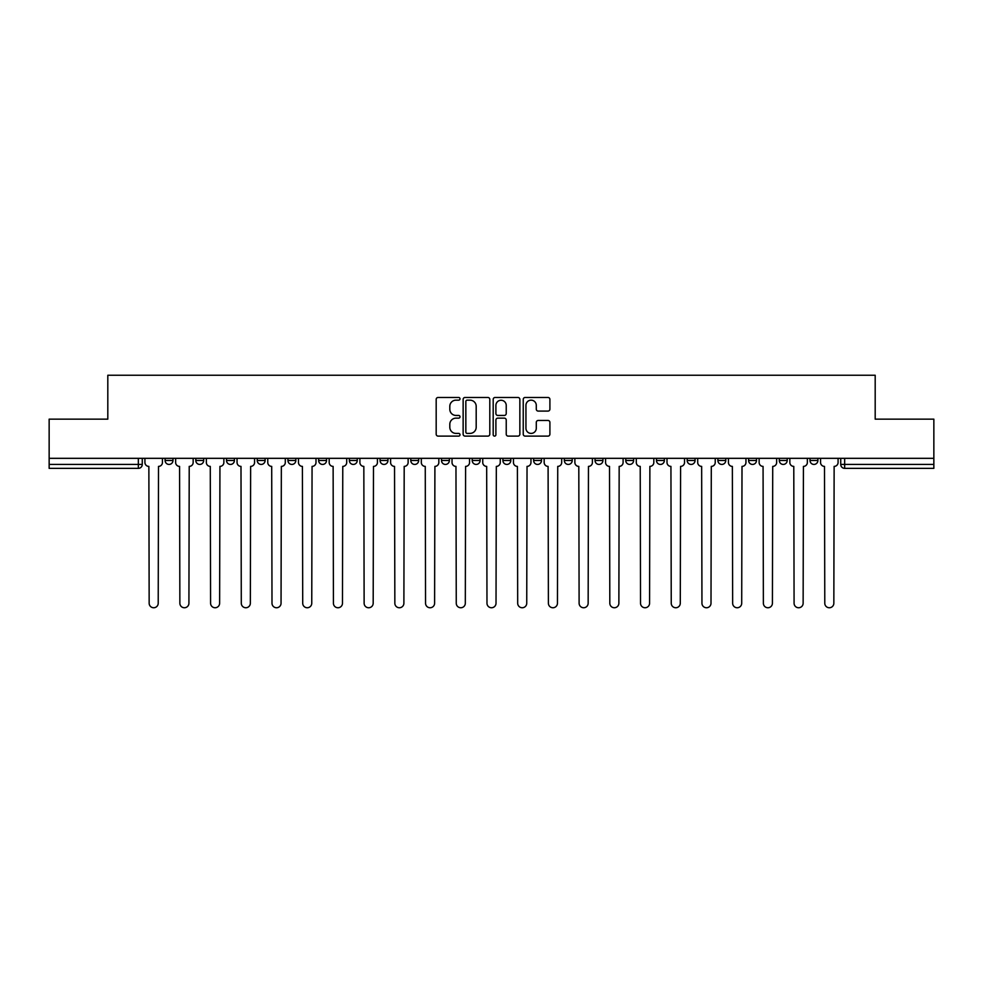 <?xml version="1.0" encoding="UTF-8"?>
<svg xmlns="http://www.w3.org/2000/svg" width="983" height="983" viewBox="0 0 983 983"><rect width="100%" height="100%" fill="white"/><g stroke="black" fill="none" stroke-linecap="round" stroke-linejoin="round"><path stroke-width="1.47" d="M460.007 398.815A1.352 1.352 0 0 0 458.656 397.464L438.123 397.464A1.929 1.929 0 0 0 436.182 399.405L436.182 434.179A1.929 1.929 0 0 0 438.123 436.108L458.656 436.108A1.352 1.352 0 0 0 460.007 434.756A1.352 1.352 0 0 0 458.656 433.405L455.989 433.405A6.181 6.181 0 0 1 449.809 427.224L449.809 424.324A6.181 6.181 0 0 1 455.989 418.144L458.656 418.144A1.352 1.352 0 0 0 460.007 416.792A1.352 1.352 0 0 0 458.656 415.44L455.989 415.44A6.181 6.181 0 0 1 449.809 409.26L449.809 406.36A6.181 6.181 0 0 1 455.989 400.167L458.656 400.167A1.352 1.352 0 0 0 460.007 398.815M779.31 460.499L779.31 458.324L779.31 460.499A3.932 3.932 0 0 0 783.254 464.431A3.932 3.932 0 0 1 779.31 460.499L787.186 460.499A3.932 3.932 0 0 1 783.254 464.431A3.932 3.932 0 0 0 787.186 460.499L787.186 458.324L787.186 460.499M502.915 458.324L502.915 460.499L510.791 460.499A3.932 3.932 0 0 1 506.859 464.431A3.932 3.932 0 0 1 502.915 460.499L502.915 458.324M410.783 458.324L410.783 460.499L418.66 460.499A3.932 3.932 0 0 1 414.728 464.431A3.932 3.932 0 0 1 410.783 460.499L410.783 458.324M349.37 458.324L349.37 460.499L357.234 460.499A3.932 3.932 0 0 1 353.302 464.431A3.932 3.932 0 0 1 349.37 460.499L349.37 458.324M318.652 458.324L318.652 460.499L326.528 460.499A3.932 3.932 0 0 1 322.596 464.431A3.932 3.932 0 0 1 318.652 460.499L318.652 458.324M257.239 458.324L257.239 460.499L265.103 460.499A3.932 3.932 0 0 1 261.171 464.431A3.932 3.932 0 0 1 257.239 460.499L257.239 458.324M547.973 411.091A1.929 1.929 0 0 0 549.902 409.161L549.902 399.405A1.929 1.929 0 0 0 547.973 397.464L525.168 397.464A1.929 1.929 0 0 0 523.239 399.405L523.239 434.179A1.929 1.929 0 0 0 525.168 436.108L547.973 436.108A1.929 1.929 0 0 0 549.902 434.179L549.902 422.395A1.929 1.929 0 0 0 547.973 420.466L538.217 420.466A1.929 1.929 0 0 0 536.288 422.395L536.288 428.244A5.173 5.173 0 0 1 531.115 433.405A5.173 5.173 0 0 1 525.942 428.244L525.942 405.34A5.173 5.173 0 0 1 531.115 400.167A5.173 5.173 0 0 1 536.288 405.34L536.288 409.161A1.929 1.929 0 0 0 538.217 411.091L547.973 411.091M49.15 458.324L49.15 419.151L107.811 419.151L107.811 375.248L875.189 375.248L875.189 419.151L933.85 419.151L933.85 458.324L49.15 458.324L49.15 464.431L142.265 464.431L142.265 458.324L142.265 464.431A3.932 3.932 0 0 1 138.333 468.363L49.15 468.363L49.15 464.431M489.804 399.405A1.929 1.929 0 0 0 487.875 397.464L465.07 397.464A1.929 1.929 0 0 0 463.14 399.405L463.14 434.179A1.929 1.929 0 0 0 465.07 436.108L487.875 436.108A1.929 1.929 0 0 0 489.804 434.179L489.804 399.405M495.125 397.464L517.93 397.464A1.929 1.929 0 0 1 519.86 399.405L519.86 434.179A1.929 1.929 0 0 1 517.93 436.108L508.162 436.108A1.929 1.929 0 0 1 506.233 434.179L506.233 420.073A1.929 1.929 0 0 0 504.304 418.144L497.828 418.144A1.929 1.929 0 0 0 495.899 420.073L495.899 434.756A1.352 1.352 0 0 1 494.547 436.108A1.352 1.352 0 0 1 493.196 434.756L493.196 399.405A1.929 1.929 0 0 1 495.125 397.464M840.735 458.324L840.735 464.431L933.85 464.431L933.85 468.363L844.667 468.363A3.932 3.932 0 0 1 840.735 464.431M933.85 458.324L933.85 464.431M810.029 458.324L810.029 460.499L817.893 460.499L817.893 458.324L817.893 460.499A3.932 3.932 0 0 1 813.961 464.431A3.932 3.932 0 0 1 810.029 460.499A3.932 3.932 0 0 0 813.961 464.431M748.604 458.324L748.604 460.499L756.48 460.499L756.48 458.324L756.48 460.499A3.932 3.932 0 0 1 752.536 464.431A3.932 3.932 0 0 1 748.604 460.499A3.932 3.932 0 0 0 752.536 464.431M725.761 460.499L725.761 458.324L725.761 460.499A3.932 3.932 0 0 1 721.829 464.431A3.932 3.932 0 0 1 717.897 460.499L725.761 460.499A3.932 3.932 0 0 1 721.829 464.431M717.897 458.324L717.897 460.499M695.055 458.324L695.055 460.499A3.932 3.932 0 0 1 691.123 464.431A3.932 3.932 0 0 1 687.178 460.499L695.055 460.499A3.932 3.932 0 0 1 691.123 464.431M687.178 458.324L687.178 460.499M664.348 458.324L664.348 460.499A3.932 3.932 0 0 1 660.404 464.431A3.932 3.932 0 0 1 656.472 460.499L664.348 460.499M656.472 458.324L656.472 460.499M633.63 458.324L633.63 460.499A3.932 3.932 0 0 1 629.698 464.431A3.932 3.932 0 0 1 625.766 460.499L633.63 460.499M625.766 458.324L625.766 460.499M602.923 458.324L602.923 460.499A3.932 3.932 0 0 1 598.991 464.431A3.932 3.932 0 0 1 595.047 460.499L602.923 460.499M595.047 458.324L595.047 460.499M572.217 458.324L572.217 460.499A3.932 3.932 0 0 1 568.272 464.431A3.932 3.932 0 0 1 564.34 460.499A3.932 3.932 0 0 0 568.272 464.431M564.34 458.324L564.34 460.499L572.217 460.499M541.498 458.324L541.498 460.499A3.932 3.932 0 0 1 537.566 464.431A3.932 3.932 0 0 1 533.634 460.499A3.932 3.932 0 0 0 537.566 464.431M533.634 458.324L533.634 460.499L541.498 460.499M510.791 458.324L510.791 460.499A3.932 3.932 0 0 1 506.859 464.431M480.085 458.324L480.085 460.499A3.932 3.932 0 0 1 476.141 464.431A3.932 3.932 0 0 1 472.209 460.499L480.085 460.499M472.209 458.324L472.209 460.499M449.366 458.324L449.366 460.499A3.932 3.932 0 0 1 445.434 464.431A3.932 3.932 0 0 1 441.502 460.499L449.366 460.499L449.366 458.324M441.502 458.324L441.502 460.499M418.66 458.324L418.66 460.499M387.953 458.324L387.953 460.499A3.932 3.932 0 0 1 384.009 464.431A3.932 3.932 0 0 1 380.077 460.499L387.953 460.499L387.953 458.324M380.077 458.324L380.077 460.499M357.234 458.324L357.234 460.499L357.234 458.324M326.528 460.499L326.528 458.324L326.528 460.499A3.932 3.932 0 0 1 322.596 464.431M295.822 458.324L295.822 460.499A3.932 3.932 0 0 1 291.877 464.431A3.932 3.932 0 0 1 287.945 460.499A3.932 3.932 0 0 0 291.877 464.431A3.932 3.932 0 0 0 295.822 460.499L295.822 458.324M287.945 458.324L287.945 460.499L295.822 460.499M265.103 458.324L265.103 460.499M234.396 458.324L234.396 460.499A3.932 3.932 0 0 1 230.464 464.431A3.932 3.932 0 0 1 226.52 460.499A3.932 3.932 0 0 0 230.464 464.431A3.932 3.932 0 0 0 234.396 460.499L226.52 460.499L226.52 458.324M195.814 458.324L195.814 460.499L203.69 460.499L203.69 458.324L203.69 460.499A3.932 3.932 0 0 1 199.746 464.431A3.932 3.932 0 0 1 195.814 460.499A3.932 3.932 0 0 0 199.746 464.431M165.107 458.324L165.107 460.499L172.971 460.499L172.971 458.324L172.971 460.499A3.932 3.932 0 0 1 169.039 464.431A3.932 3.932 0 0 1 165.107 460.499A3.932 3.932 0 0 0 169.039 464.431M138.333 458.324L138.333 468.363A3.932 3.932 0 0 0 142.265 464.431M467.195 400.167A1.352 1.352 0 0 0 465.844 401.531L465.844 432.053A1.352 1.352 0 0 0 467.195 433.405L469.997 433.405A6.181 6.181 0 0 0 476.19 427.224L476.19 406.36A6.181 6.181 0 0 0 469.997 400.167L467.195 400.167M506.233 405.438A5.173 5.173 0 0 0 501.06 400.265A5.173 5.173 0 0 0 495.899 405.438L495.899 413.511A1.929 1.929 0 0 0 497.828 415.44L504.304 415.44A1.929 1.929 0 0 0 506.233 413.511L506.233 405.438M144.919 458.324L144.919 462.465A3.932 3.932 0 0 0 148.863 466.397L149.158 603.218A4.522 4.522 0 0 0 153.68 607.752A4.522 4.522 0 0 0 158.214 603.218L158.509 466.397A3.932 3.932 0 0 0 162.441 462.465L162.441 458.324M175.638 458.324L175.638 462.465A3.932 3.932 0 0 0 179.57 466.397L179.864 603.218A4.522 4.522 0 0 0 184.399 607.752A4.522 4.522 0 0 0 188.92 603.218L189.215 466.397A3.932 3.932 0 0 0 193.159 462.465L193.159 458.324M206.344 458.324L206.344 462.465A3.932 3.932 0 0 0 210.276 466.397L210.583 603.218A4.522 4.522 0 0 0 215.105 607.752A4.522 4.522 0 0 0 219.627 603.218L219.934 466.397A3.932 3.932 0 0 0 223.866 462.465L223.866 458.324M237.05 458.324L237.05 462.465A3.932 3.932 0 0 0 240.995 466.397L241.29 603.218A4.522 4.522 0 0 0 245.811 607.752A4.522 4.522 0 0 0 250.346 603.218L250.64 466.397A3.932 3.932 0 0 0 254.572 462.465L254.572 458.324M267.769 458.324L267.769 462.465A3.932 3.932 0 0 0 271.701 466.397L271.996 603.218A4.522 4.522 0 0 0 276.53 607.752A4.522 4.522 0 0 0 281.052 603.218L281.347 466.397A3.932 3.932 0 0 0 285.291 462.465L285.291 458.324M298.476 458.324L298.476 462.465A3.932 3.932 0 0 0 302.408 466.397L302.715 603.218A4.522 4.522 0 0 0 307.237 607.752A4.522 4.522 0 0 0 311.758 603.218L312.066 466.397A3.932 3.932 0 0 0 315.998 462.465L315.998 458.324M329.182 458.324L329.182 462.465A3.932 3.932 0 0 0 333.126 466.397L333.421 603.218A4.522 4.522 0 0 0 337.943 607.752A4.522 4.522 0 0 0 342.477 603.218L342.772 466.397A3.932 3.932 0 0 0 346.704 462.465L346.704 458.324M359.901 458.324L359.901 462.465A3.932 3.932 0 0 0 363.833 466.397L364.128 603.218A4.522 4.522 0 0 0 368.662 607.752A4.522 4.522 0 0 0 373.184 603.218L373.479 466.397A3.932 3.932 0 0 0 377.423 462.465L377.423 458.324M390.607 458.324L390.607 462.465A3.932 3.932 0 0 0 394.539 466.397L394.847 603.218A4.522 4.522 0 0 0 399.368 607.752A4.522 4.522 0 0 0 403.89 603.218L404.197 466.397A3.932 3.932 0 0 0 408.129 462.465L408.129 458.324M421.314 458.324L421.314 462.465A3.932 3.932 0 0 0 425.258 466.397L425.553 603.218A4.522 4.522 0 0 0 430.075 607.752A4.522 4.522 0 0 0 434.609 603.218L434.904 466.397A3.932 3.932 0 0 0 438.836 462.465L438.836 458.324M452.033 458.324L452.033 462.465A3.932 3.932 0 0 0 455.965 466.397L456.259 603.218A4.522 4.522 0 0 0 460.794 607.752A4.522 4.522 0 0 0 465.315 603.218L465.61 466.397A3.932 3.932 0 0 0 469.555 462.465L469.555 458.324M482.739 458.324L482.739 462.465A3.932 3.932 0 0 0 486.671 466.397L486.978 603.218A4.522 4.522 0 0 0 491.5 607.752A4.522 4.522 0 0 0 496.022 603.218L496.329 466.397A3.932 3.932 0 0 0 500.261 462.465L500.261 458.324M513.445 458.324L513.445 462.465A3.932 3.932 0 0 0 517.39 466.397L517.685 603.218A4.522 4.522 0 0 0 522.206 607.752A4.522 4.522 0 0 0 526.741 603.218L527.035 466.397A3.932 3.932 0 0 0 530.967 462.465L530.967 458.324M544.164 458.324L544.164 462.465A3.932 3.932 0 0 0 548.096 466.397L548.391 603.218A4.522 4.522 0 0 0 552.925 607.752A4.522 4.522 0 0 0 557.447 603.218L557.742 466.397A3.932 3.932 0 0 0 561.686 462.465L561.686 458.324M574.871 458.324L574.871 462.465A3.932 3.932 0 0 0 578.803 466.397L579.11 603.218A4.522 4.522 0 0 0 583.632 607.752A4.522 4.522 0 0 0 588.153 603.218L588.461 466.397A3.932 3.932 0 0 0 592.393 462.465L592.393 458.324M605.577 458.324L605.577 462.465A3.932 3.932 0 0 0 609.521 466.397L609.816 603.218A4.522 4.522 0 0 0 614.338 607.752A4.522 4.522 0 0 0 618.872 603.218L619.167 466.397A3.932 3.932 0 0 0 623.099 462.465L623.099 458.324M636.296 458.324L636.296 462.465A3.932 3.932 0 0 0 640.228 466.397L640.523 603.218A4.522 4.522 0 0 0 645.057 607.752A4.522 4.522 0 0 0 649.579 603.218L649.874 466.397A3.932 3.932 0 0 0 653.818 462.465L653.818 458.324M667.002 458.324L667.002 462.465A3.932 3.932 0 0 0 670.934 466.397L671.242 603.218A4.522 4.522 0 0 0 675.763 607.752A4.522 4.522 0 0 0 680.285 603.218L680.592 466.397A3.932 3.932 0 0 0 684.524 462.465L684.524 458.324M697.709 458.324L697.709 462.465A3.932 3.932 0 0 0 701.653 466.397L701.948 603.218A4.522 4.522 0 0 0 706.47 607.752A4.522 4.522 0 0 0 711.004 603.218L711.299 466.397A3.932 3.932 0 0 0 715.231 462.465L715.231 458.324M728.428 458.324L728.428 462.465A3.932 3.932 0 0 0 732.36 466.397L732.654 603.218A4.522 4.522 0 0 0 737.189 607.752A4.522 4.522 0 0 0 741.71 603.218L742.005 466.397A3.932 3.932 0 0 0 745.95 462.465L745.95 458.324M759.134 458.324L759.134 462.465A3.932 3.932 0 0 0 763.066 466.397L763.373 603.218A4.522 4.522 0 0 0 767.895 607.752A4.522 4.522 0 0 0 772.417 603.218L772.724 466.397A3.932 3.932 0 0 0 776.656 462.465L776.656 458.324M789.84 458.324L789.84 462.465A3.932 3.932 0 0 0 793.785 466.397L794.08 603.218A4.522 4.522 0 0 0 798.601 607.752A4.522 4.522 0 0 0 803.136 603.218L803.43 466.397A3.932 3.932 0 0 0 807.362 462.465L807.362 458.324M820.559 458.324L820.559 462.465A3.932 3.932 0 0 0 824.491 466.397L824.786 603.218A4.522 4.522 0 0 0 829.32 607.752A4.522 4.522 0 0 0 833.842 603.218L834.137 466.397A3.932 3.932 0 0 0 838.081 462.465L838.081 458.324M844.667 458.324L844.667 468.363"/></g></svg>
